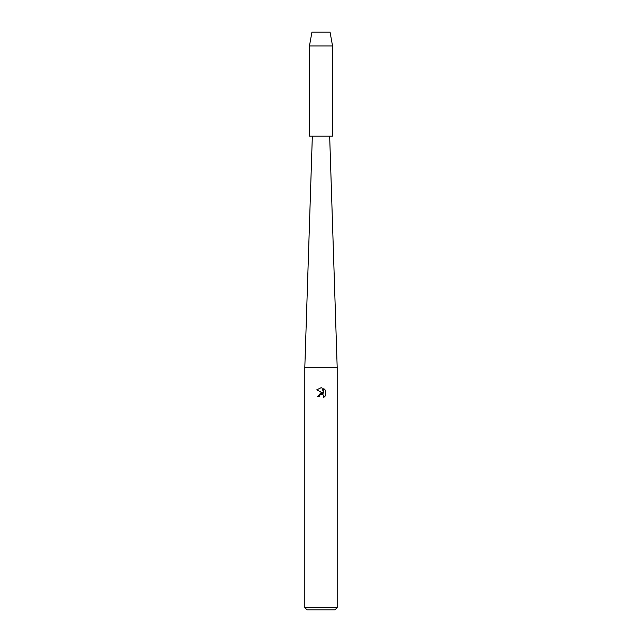 <?xml version="1.0" encoding="UTF-8"?>
<svg xmlns="http://www.w3.org/2000/svg" width="642" height="642" viewBox="0 0 642 642"><rect width="100%" height="100%" fill="white"/><g stroke="black" fill="none" stroke-linecap="round" stroke-linejoin="round"><path stroke-width="0.96" d="M330.052 32.1L311.948 32.1L330.052 32.1L332.556 45.967L332.556 136.104L309.444 136.104L309.444 45.967L332.556 45.967M312.333 136.104L304.822 367.224L337.178 367.224L337.178 607.589L304.822 607.589L307.133 609.9L334.867 609.9L337.178 607.589M321 394.244L319.427 395.48L319.178 396.531L317.654 396.531L321 392.703L322.854 392.928L316.675 389.887L321 387.752L321.939 387.856L323.825 393.289L323.825 388.635L325.325 390.151L325.325 395.889L323.584 397.558L323.833 396.515L323.151 394.87L321 394.244L323.151 394.87L323.833 396.515L323.584 397.558L325.325 395.889M319.178 396.531L319.339 395.681M322.854 392.928L317.654 396.531M319.427 395.48L320.944 394.26M325.325 390.151L323.825 388.635M321.939 387.856L321.136 387.752M321 387.752L316.675 389.887M329.667 136.104L337.178 367.224M304.822 367.224L304.822 607.589M311.948 32.1L309.444 45.967"/></g></svg>
